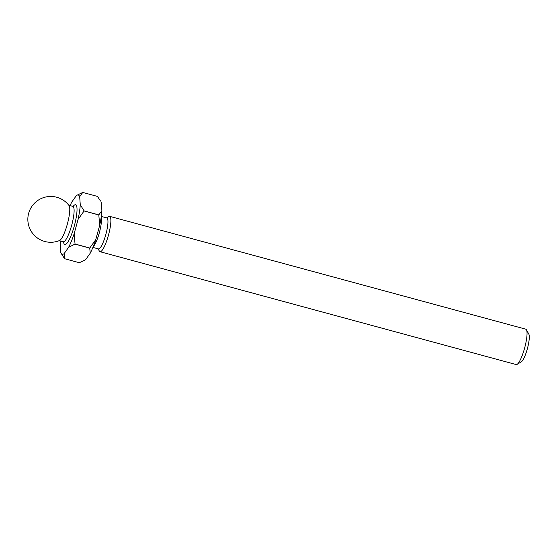<?xml version="1.0" encoding="UTF-8"?>
<svg xmlns="http://www.w3.org/2000/svg" width="557" height="557" viewBox="0 0 557 557"><rect width="100%" height="100%" fill="white"/><g stroke="black" fill="none" stroke-linecap="round" stroke-linejoin="round"><path stroke-width="0.84" d="M526.469 329.807L528.837 334.158A14.663 3.043 105.2 0 1 527.354 348.766A14.663 3.043 105.2 0 1 521.331 361.813L517.091 364.375A18.325 3.808 -74.8 0 0 524.617 348.062A18.325 3.808 -74.8 0 0 526.469 329.807A18.325 3.808 -74.8 0 0 525.794 329.187L109.632 216.339A18.325 3.808 -74.8 0 0 108.74 216.527L106.519 217.871M98.129 248.826L99.362 251.103A18.325 3.808 -74.8 0 0 100.037 251.715A18.325 3.808 -74.8 0 0 108.455 235.214A18.325 3.808 -74.8 0 0 109.632 216.339M67.355 224.067A18.325 3.808 -74.8 0 0 69.054 205.575A22.914 22.914 0 0 0 28.804 212.795A22.914 22.914 0 0 0 59.585 240.506A18.325 3.808 -74.8 0 0 67.355 224.067M92.901 247.405L98.471 248.916A16.035 3.328 -74.8 0 0 105.837 234.476A16.035 3.328 -74.8 0 0 106.867 217.961L101.297 216.45M101.311 202.588L101.012 201.906A30.698 6.378 -74.8 0 1 101.311 202.588L101.896 210.602A30.698 6.378 -74.8 0 1 99.703 225.258L95.776 239.614A30.698 6.378 -74.8 0 1 90.248 253.177L85.736 259.52A30.698 6.378 -74.8 0 1 85.312 259.82L85.736 259.52M99.703 225.258L98.805 214.96A34.367 7.137 -74.8 0 0 98.812 214.884L101.896 210.602M100.573 201.098L97.468 196.426A34.367 7.137 -74.8 0 0 97.454 196.419L82.742 192.43A34.367 7.137 -74.8 0 0 82.742 192.43L79.679 196.718A30.698 6.378 -74.8 0 0 76.769 195.333A30.698 6.378 -74.8 0 0 76.344 195.625L71.832 201.975A30.698 6.378 -74.8 0 0 70.085 205.617M90.248 253.177L89.726 248.102A34.367 7.137 -74.8 0 0 89.754 248.032L95.776 239.614M60.49 240.993A30.698 6.378 -74.8 0 0 60.184 244.551L60.769 252.565A30.698 6.378 -74.8 0 0 61.068 253.24A30.698 6.378 -74.8 0 0 64.104 253.658L64.626 258.727A34.367 7.137 -74.8 0 0 64.626 258.727L79.338 262.716L84.768 260.14M97.468 196.426L82.763 192.437L76.769 195.333M98.805 214.96L84.093 210.971A34.367 7.137 -74.8 0 0 84.107 210.894L98.812 214.884M89.726 248.102L75.014 244.112A34.367 7.137 -74.8 0 0 75.049 244.043L89.754 248.032M84.093 210.971L78.071 219.388A30.698 6.378 -74.8 0 0 80.264 204.732L84.107 210.894M75.014 244.112L68.615 247.308A30.698 6.378 -74.8 0 0 74.144 233.752L75.049 244.043M64.612 258.727L61.068 253.24M79.679 196.718L80.264 204.732M68.615 247.308L64.104 253.658M78.071 219.388L74.144 233.752M100.037 251.715L516.2 364.57A18.325 3.808 -74.8 0 0 517.091 364.375M63.776 241.724L63.923 242.177L63.261 241.745A18.325 3.808 -74.8 0 0 71.686 225.244A18.325 3.808 -74.8 0 0 72.856 206.368L68.824 205.268M73.148 206.41A20.623 4.282 105.2 0 1 74.297 225.975A20.623 4.282 105.2 0 1 63.54 241.849M101.179 217.279A16.035 3.328 105.2 0 1 99.348 232.722A16.035 3.328 105.2 0 1 93.221 246.64M63.261 241.745L59.23 240.652M72.856 206.368L73.642 206.327L73.294 206.64"/></g></svg>
